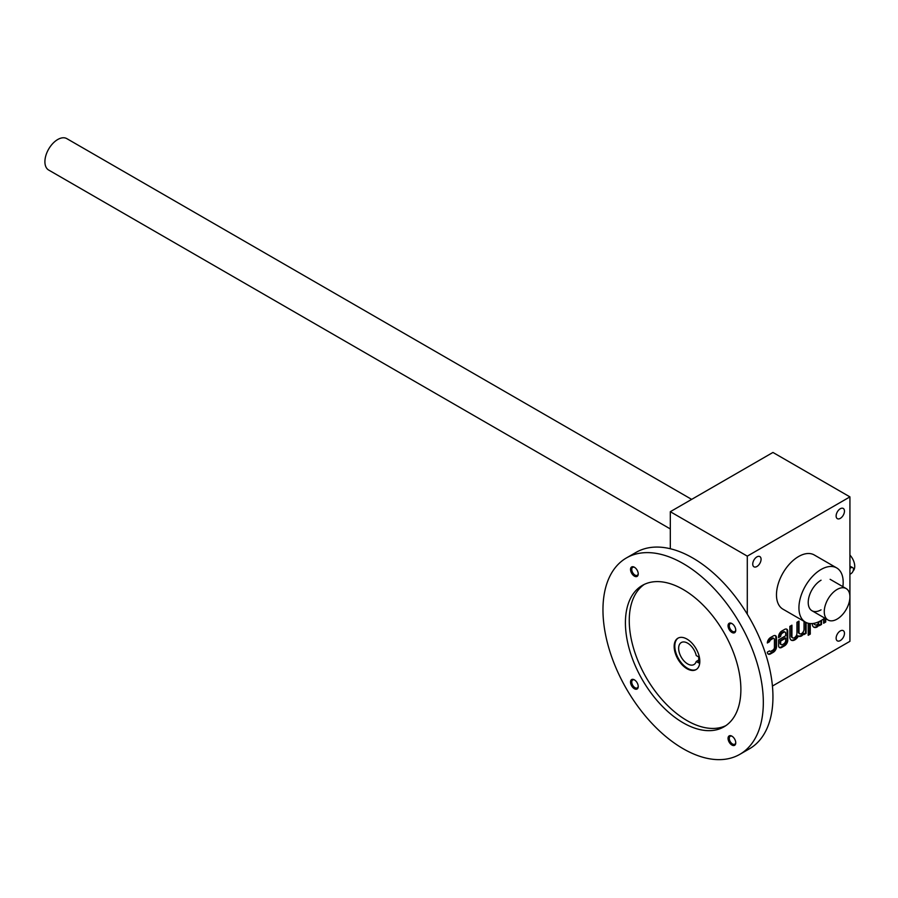 <?xml version="1.0" encoding="UTF-8"?>
<svg xmlns="http://www.w3.org/2000/svg" width="898" height="898" viewBox="0 0 898 898"><rect width="100%" height="100%" fill="white"/><g stroke="black" fill="none" stroke-linecap="round" stroke-linejoin="round"><path stroke-width="1.35" d="M849.923 496.886L772.942 452.446L670.312 511.703L747.293 556.143L849.923 496.886L849.923 641.318L772.426 686.061M773.953 638.5A2.267 1.313 120 0 1 774.424 639.544L774.424 647.391A2.267 1.313 120 0 1 772.819 650.174L771.023 651.207A2.267 1.313 120 0 1 769.889 651.319A2.267 1.313 120 0 1 769.519 650.87L767.33 652.139A4.535 2.615 120 0 0 768.273 654.114A4.535 2.615 120 0 0 770.54 653.89L773.301 652.296A4.535 2.615 120 0 0 776.512 646.751L776.512 637.782A4.535 2.615 120 0 0 775.569 635.705A4.535 2.615 120 0 0 773.301 635.93L770.54 637.524A4.535 2.615 120 0 0 767.33 642.99L769.519 641.722A2.267 1.313 120 0 1 771.023 639.657L772.819 638.613A2.267 1.313 120 0 1 773.953 638.5L773.313 638.13A2.267 1.313 120 0 0 772.179 638.242L772.819 638.613M785.121 632.17A2.716 1.571 120 0 1 785.683 633.416L785.683 635.762L778.588 639.859L778.588 645.539A4.535 2.615 120 0 0 779.531 647.615A4.535 2.615 120 0 0 781.799 647.391L784.56 645.797A4.535 2.615 120 0 0 787.759 640.252L787.759 631.283A4.535 2.615 120 0 0 786.828 629.206A4.535 2.615 120 0 0 784.56 629.431L781.799 631.025A4.535 2.615 120 0 0 778.588 636.581L778.588 637.692L780.676 636.3A2.716 1.571 120 0 1 782.596 632.967L783.752 632.304A2.716 1.571 120 0 1 785.121 632.17L784.47 631.799A2.716 1.571 120 0 0 783.112 631.934L783.752 632.304M791.935 636.244A3.536 2.043 120 0 0 792.665 637.872L792.025 637.501A3.536 2.043 120 0 1 791.295 635.874L791.935 636.244L791.935 625.176L789.847 626.377L789.847 636.974A7.072 4.086 120 0 0 791.318 640.207A7.072 4.086 120 0 0 798.401 636.11A7.072 4.086 120 0 0 798.401 636.121A7.072 4.086 120 0 0 801.521 635.986A7.072 4.086 120 0 0 804.024 633.472L804.024 634.56L806.112 633.359L806.112 622.505M792.665 637.872A3.536 2.043 120 0 0 795.392 636.918A3.536 2.043 120 0 0 796.941 633.359L796.941 622.28L799.018 621.079L799.018 632.158A3.536 2.043 120 0 0 799.759 633.775A3.536 2.043 120 0 0 802.486 632.832A3.536 2.043 120 0 0 804.024 629.262L804.024 621.337M810.277 634.1L810.277 631.687L808.2 632.899L808.2 635.301L810.277 634.1L809.637 632.057M808.2 623.246L808.2 632.158L810.277 630.946L810.277 623.571M812.364 623.549L812.364 623.975A7.072 4.086 120 0 0 813.835 627.208A7.072 4.086 120 0 0 816.956 627.085A7.072 4.086 120 0 0 819.447 624.57L819.447 625.659L821.535 624.447L821.535 620.294M814.452 623.246L814.452 623.246A3.536 2.043 120 0 0 815.182 624.862A3.536 2.043 120 0 0 819.279 621.528M823.623 618.924L823.623 623.246L825.711 622.045L825.711 618.666M752.737 564.101A5.893 3.401 120 0 0 753.961 566.806A5.893 3.401 120 0 0 759.854 563.394A5.893 3.401 120 0 0 759.854 556.592A5.893 3.401 120 0 0 755.319 558.174A5.893 3.401 120 0 0 752.737 564.101M836.128 515.957A5.893 3.401 120 0 0 837.351 518.662A5.893 3.401 120 0 0 843.244 515.25A5.893 3.401 120 0 0 843.244 508.448A5.893 3.401 120 0 0 838.698 510.03A5.893 3.401 120 0 0 836.128 515.957M836.128 638.175A5.893 3.401 120 0 0 837.351 640.869A5.893 3.401 120 0 0 843.244 637.468A5.893 3.401 120 0 0 843.244 630.654A5.893 3.401 120 0 0 838.698 632.237A5.893 3.401 120 0 0 836.128 638.175M805.405 622.134L782.955 609.17A31.295 18.072 -60 0 1 782.955 573.036A31.295 18.072 -60 0 1 814.25 554.964L836.7 567.929A31.295 18.072 120 0 0 812.589 576.314A31.295 18.072 120 0 0 798.928 607.8A31.295 18.072 120 0 0 805.405 622.134A31.295 18.072 120 0 0 821.053 620.585A31.295 18.072 120 0 0 824.734 618.105M747.293 556.143L747.293 614.176M670.312 511.703L670.312 548.734M821.053 609.843A18.14 10.473 -60 0 1 808.222 602.435A18.14 10.473 -60 0 1 821.053 580.209M842.874 586.675A31.295 18.072 120 0 0 836.7 567.929M823.623 622.505L825.711 622.045M825.06 621.674L825.06 618.295M819.447 624.918L821.535 624.447M820.895 624.076L820.895 620.675M813.846 623.347A3.536 2.043 120 0 0 814.542 624.492A3.536 2.043 120 0 0 814.89 624.626M813.521 626.995A7.072 4.086 120 0 0 816.304 626.714L816.956 627.085M816.304 626.714A7.072 4.086 120 0 0 818.808 624.2L819.447 624.57M808.2 631.417L810.277 630.946M809.637 630.576L809.637 623.504M808.2 634.56L809.637 633.73M804.024 633.82L806.112 633.359M805.472 632.989L805.472 622.168M798.378 621.45L798.378 631.788A3.536 2.043 120 0 0 799.108 633.404A3.536 2.043 120 0 0 799.467 633.539M791.295 635.874L791.295 625.547M791.003 639.993A7.072 4.086 120 0 0 797.761 635.739L798.401 636.11M797.772 635.75A7.072 4.086 120 0 0 800.881 635.616L801.521 635.986M800.881 635.616A7.072 4.086 120 0 0 803.384 633.101L804.024 633.472M779.228 647.391A4.535 2.615 120 0 0 781.159 647.02L783.92 645.426A4.535 2.615 120 0 0 787.119 639.881L787.119 630.912A4.535 2.615 120 0 0 786.48 629.06M778.588 636.951L780.676 636.491M780.036 636.121L780.676 636.3M783.112 631.934L781.956 632.596A2.716 1.571 120 0 0 780.036 635.93M785.683 640.521L785.683 638.175L780.676 641.06L780.676 643.417A2.716 1.571 120 0 0 781.238 644.663A2.716 1.571 120 0 0 782.596 644.528L783.752 643.855A2.716 1.571 120 0 0 785.683 640.521M780.676 641.06L780.036 640.689L785.043 637.805L785.683 638.175M780.036 640.689L780.036 643.047A2.716 1.571 120 0 0 780.598 644.293A2.716 1.571 120 0 0 780.957 644.405M767.981 653.89A4.535 2.615 120 0 0 769.9 653.52L772.662 651.926A4.535 2.615 120 0 0 775.861 646.38L775.861 637.412A4.535 2.615 120 0 0 775.221 635.56M767.42 642.193L769.519 641.722M772.179 638.242L770.383 639.286A2.267 1.313 120 0 0 768.879 641.352M769.889 651.319L769.317 650.994A2.267 1.313 120 0 0 769.62 651.05M849.923 574.293L850.889 573.732A3.626 2.099 120 0 0 853.257 570.533A3.626 2.099 120 0 0 852.696 567.626A3.626 2.099 120 0 0 850.889 567.805L849.923 568.367M849.923 555.065A11.337 6.544 60 0 1 853.1 570.982M852.696 567.626L849.923 566.167M670.312 528.944L48.66 170.036A18.14 10.473 -60 0 1 48.66 149.09A18.14 10.473 -60 0 1 66.8 138.618L691.662 499.378M837.093 619.104A18.14 10.473 -60 0 1 828.023 620.002A18.14 10.473 -60 0 1 828.023 599.045A18.14 10.473 -60 0 1 846.163 588.572A18.14 10.473 -60 0 1 848.947 603.108A18.14 10.473 -60 0 1 837.093 619.104M696.377 669.425A18.14 10.473 60 0 1 678.562 658.784A18.14 10.473 60 0 1 678.248 638.029M696.242 661.478A12.695 7.33 60 0 1 693.986 664.542A12.695 7.33 60 0 1 681.279 657.213A12.695 7.33 60 0 1 681.279 642.541A12.695 7.33 60 0 1 696.242 655.551L698.734 656.988L698.734 662.915L696.242 661.478L698.734 660.03M686.992 639.095A18.14 10.473 60 0 1 698.846 655.091A18.14 10.473 60 0 1 696.062 669.627A18.14 10.473 60 0 1 677.923 659.154A18.14 10.473 60 0 1 677.923 638.197A18.14 10.473 60 0 1 686.992 639.095M634.381 576.123A5.444 3.143 -120 0 0 638.231 573.901A5.444 3.143 -120 0 0 634.381 567.233A5.444 3.143 -120 0 0 630.531 569.455A5.444 3.143 -120 0 0 634.381 576.123M634.706 567.435A4.58 2.649 -120 0 0 632.697 567.356A4.58 2.649 -120 0 0 632.001 571.038A4.58 2.649 -120 0 0 634.987 575.068A4.58 2.649 -120 0 0 637.288 575.304A4.58 2.649 -120 0 0 638.22 573.53M731.904 745.037A5.444 3.143 -120 0 0 735.754 742.814A5.444 3.143 -120 0 0 731.904 736.147A5.444 3.143 -120 0 0 728.054 738.369A5.444 3.143 -120 0 0 731.904 745.037M732.218 736.338A4.58 2.649 -120 0 0 730.22 736.27A4.58 2.649 -120 0 0 729.513 739.941A4.58 2.649 -120 0 0 732.51 743.982A4.58 2.649 -120 0 0 734.8 744.206A4.58 2.649 -120 0 0 735.743 742.433M634.381 688.732A5.444 3.143 -120 0 0 638.231 686.51A5.444 3.143 -120 0 0 634.381 679.842A5.444 3.143 -120 0 0 630.531 682.065A5.444 3.143 -120 0 0 634.381 688.732M634.706 680.044A4.58 2.649 -120 0 0 632.697 679.966A4.58 2.649 -120 0 0 632.001 683.636A4.58 2.649 -120 0 0 634.987 687.677A4.58 2.649 -120 0 0 637.288 687.902A4.58 2.649 -120 0 0 638.22 686.139M731.904 632.428A5.444 3.143 -120 0 0 735.754 630.205A5.444 3.143 -120 0 0 731.904 623.538A5.444 3.143 -120 0 0 728.054 625.76A5.444 3.143 -120 0 0 731.904 632.428M732.218 623.74A4.58 2.649 -120 0 0 730.22 623.661A4.58 2.649 -120 0 0 729.513 627.332A4.58 2.649 -120 0 0 732.51 631.373A4.58 2.649 -120 0 0 734.8 631.597A4.58 2.649 -120 0 0 735.743 629.835M644.293 584.396A81.639 47.134 -120 0 0 634.19 650.388A81.639 47.134 -120 0 0 686.992 720.578A81.639 47.134 -120 0 0 725.842 725.651M683.142 722.8A81.639 47.134 -120 0 0 723.968 726.841A81.639 47.134 -120 0 0 723.968 632.562A81.639 47.134 -120 0 0 642.317 585.429A81.639 47.134 -120 0 0 629.812 650.848A81.639 47.134 -120 0 0 683.142 722.8M683.142 748.719A113.395 65.464 -120 0 0 739.84 754.331A113.395 65.464 -120 0 0 739.84 623.403A113.395 65.464 -120 0 0 626.445 557.927A113.395 65.464 -120 0 0 609.069 648.794A113.395 65.464 -120 0 0 683.142 748.719M739.84 754.331L749.46 748.786A113.395 65.464 -120 0 0 749.46 617.846A113.395 65.464 -120 0 0 636.065 552.382L626.445 557.927M798.378 631.788L799.018 632.158M783.92 645.426L784.56 645.797M787.119 639.881L787.759 640.252M787.119 630.912L787.759 631.283M781.956 632.596L782.596 632.967M781.159 647.02L781.799 647.391M780.036 643.047L780.676 643.417M772.662 651.926L773.301 652.296M775.861 646.38L776.512 646.751M775.861 637.412L776.512 637.782M770.383 639.286L771.023 639.657M769.9 653.52L770.54 653.89M850.889 567.805L849.923 567.255M815.182 624.862L814.542 624.492M799.759 633.775L799.108 633.404M781.238 644.663L780.598 644.293M811.983 610.741L828.023 620.002M830.122 579.311L846.163 588.572"/></g></svg>
